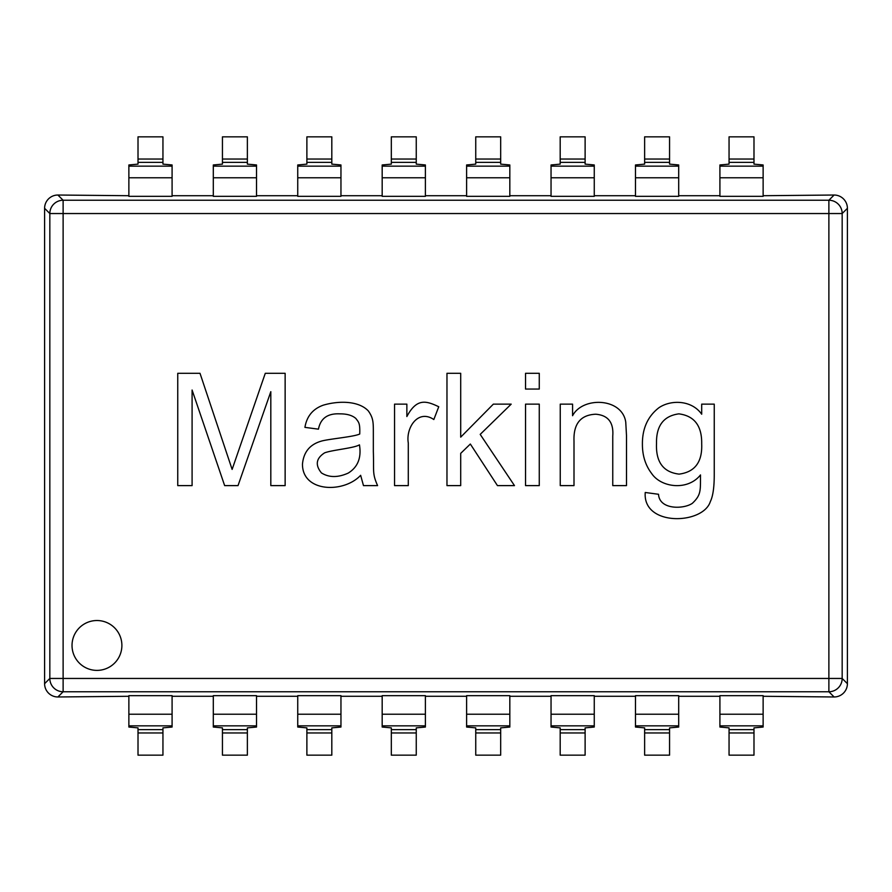 <?xml version="1.0" encoding="UTF-8"?>
<svg xmlns="http://www.w3.org/2000/svg" width="892" height="892" viewBox="0 0 892 892"><rect width="100%" height="100%" fill="white"/><g stroke="black" fill="none" stroke-linecap="round" stroke-linejoin="round"><path stroke-width="1.34" d="M57.891 195.025L63.12 200.243L828.88 200.243L828.88 213.545L842.171 213.545A13.302 13.291 -135 0 0 828.88 200.243L834.109 195.025A13.291 13.291 0 0 1 847.4 208.315L842.171 213.545L842.171 678.455L828.88 678.455L828.88 691.757A13.302 13.291 -45 0 0 842.171 678.455L847.4 683.685A13.291 13.291 0 0 1 834.109 696.975L828.88 691.757L63.12 691.757L57.891 696.975A13.291 13.291 0 0 1 44.6 683.685L49.829 678.455A13.302 13.291 45 0 0 63.12 691.757L63.12 678.455L49.829 678.455L49.829 213.545L63.12 213.545L63.12 678.455L828.88 678.455L828.88 213.545L63.12 213.545L63.12 200.243A13.302 13.291 135 0 0 49.829 213.545L44.6 208.315A13.291 13.291 0 0 1 57.891 195.025L128.872 195.716M172.089 195.716L213.3 195.716M256.517 195.716L297.738 195.716M340.956 195.716L382.177 195.716M425.395 195.716L466.605 195.716M509.823 195.716L551.044 195.716M594.262 195.716L635.483 195.716M678.701 195.716L719.911 195.716M763.128 195.716L834.109 195.025M121.892 645.451A24.931 24.931 0 0 0 84.495 623.865A24.931 24.931 0 0 0 84.495 667.049A24.931 24.931 0 0 0 121.892 645.451M192.092 390.027L192.092 485.616L177.753 485.616L177.753 373.302L200.009 373.302L232.121 469.415L265.281 373.302L285.139 373.302L285.139 485.616L270.811 485.616L270.811 391.677L238.019 485.616L224.65 485.616L192.092 390.027M377.595 485.616L363.479 485.616L360.647 475.313C343.688 493.432 302.388 492.417 302.466 464.186C303.603 451.72 310.271 443.926 322.48 440.815C331.746 438.641 353.934 436.779 359.744 434.014C360.112 422.864 358.695 422.317 355.863 418.482C352.307 415.371 347.01 413.832 339.952 413.855C327.71 413.241 320.54 418.337 318.455 429.163L304.93 427.368C306.77 416.296 312.869 408.904 323.227 405.191C337.867 400.809 358.361 400.374 368.34 410.944C373.369 418.125 373.335 422.262 373.335 433.044L373.335 451.419C374.049 471.5 372.053 473.106 377.595 485.616M433.824 419.53C418.002 408.804 405.693 427.892 408.291 442.978L408.291 485.616L394.543 485.616L394.543 404.143L406.863 404.143L406.863 416.542C416.865 397.709 426.432 400.898 438.752 406.752L433.824 419.53M460.707 453.359L460.707 485.616L446.97 485.616L446.97 373.302L460.707 373.302L460.707 437.147L493.343 404.143L511.194 404.143L480.197 434.393L514.483 485.616L497.457 485.616L470.34 444.026L460.707 453.359M539.27 373.302L539.27 389.057L525.533 389.057L525.533 373.302L539.27 373.302M539.27 404.143L539.27 485.616L525.533 485.616L525.533 404.143L539.27 404.143M612.759 485.616L612.759 436.032C613.774 422.473 608.099 415.204 595.733 414.223C580.603 414.869 573.355 423.834 574.002 441.105L574.002 485.616L560.254 485.616L560.254 404.143L572.575 404.143L572.575 415.717C582.643 396.36 622.203 397.654 625.749 422.139L626.496 435.508L626.496 485.616L612.759 485.616M701.692 404.143L714.247 404.143L714.247 474.566C714.258 487.244 712.964 496.231 710.355 501.527C703.197 524.73 642.508 526.782 645.239 492.484L658.53 494.279C659.366 509.923 683.707 509.332 692.359 503.311C701.424 494.781 700.354 490.299 700.499 474.934C687.71 491.046 661.128 487.634 651.662 473.518C645.496 465.434 642.418 455.723 642.407 444.394C642.229 428.628 647.737 416.408 658.909 407.733C671.185 399.404 691.891 400.162 701.692 414.223L701.692 404.143M57.891 696.975L128.872 696.284M763.128 696.284L834.109 696.975M719.911 696.284L678.701 696.284M635.483 696.284L594.262 696.284M551.044 696.284L509.823 696.284M466.605 696.284L425.395 696.284M382.177 696.284L340.956 696.284M297.738 696.284L256.517 696.284M213.3 696.284L172.089 696.284M44.6 208.315L44.6 683.685M213.3 196.329L256.517 196.329L256.517 164.964L247.374 164.128L247.374 159.044L222.442 159.044L222.442 164.128L213.3 164.964L213.3 196.329M382.177 196.329L425.395 196.329L425.395 164.964L416.252 164.128L416.252 159.044L391.32 159.044L391.32 164.128L382.177 164.964L382.177 196.329M551.044 196.329L594.262 196.329L594.262 164.964L585.119 164.128L585.119 159.044L560.187 159.044L560.187 164.128L551.044 164.964L551.044 196.329M719.911 196.329L763.128 196.329L763.128 164.964L753.985 164.128L753.985 159.044L729.054 159.044L729.054 164.128L719.911 164.964L719.911 196.329M635.483 196.329L678.701 196.329L678.701 164.964L669.558 164.128L669.558 159.044L644.626 159.044L644.626 164.128L635.483 164.964L635.483 196.329M466.605 196.329L509.823 196.329L509.823 164.964L500.68 164.128L500.68 159.044L475.748 159.044L475.748 164.128L466.605 164.964L466.605 196.329M297.738 196.329L340.956 196.329L340.956 164.964L331.813 164.128L331.813 159.044L306.881 159.044L306.881 164.128L297.738 164.964L297.738 196.329M128.872 196.329L172.089 196.329L172.089 164.964L162.946 164.128L162.946 159.044L138.015 159.044L138.015 164.128L128.872 164.964L128.872 196.329M847.4 683.685L847.4 208.315M753.985 732.956L753.985 727.872L763.128 727.036L763.128 695.671L719.911 695.671L719.911 727.036L729.054 727.872L729.054 755.156L753.985 755.156L753.985 732.956L729.054 732.956M669.558 732.956L669.558 727.872L678.701 727.036L678.701 695.671L635.483 695.671L635.483 727.036L644.626 727.872L644.626 755.156L669.558 755.156L669.558 732.956L644.626 732.956M585.119 732.956L585.119 727.872L594.262 727.036L594.262 695.671L551.044 695.671L551.044 727.036L560.187 727.872L560.187 755.156L585.119 755.156L585.119 732.956L560.187 732.956M500.68 732.956L500.68 727.872L509.823 727.036L509.823 695.671L466.605 695.671L466.605 727.036L475.748 727.872L475.748 755.156L500.68 755.156L500.68 732.956L475.748 732.956M416.252 732.956L416.252 727.872L425.395 727.036L425.395 695.671L382.177 695.671L382.177 727.036L391.32 727.872L391.32 755.156L416.252 755.156L416.252 732.956L391.32 732.956M331.813 732.956L331.813 727.872L340.956 727.036L340.956 695.671L297.738 695.671L297.738 727.036L306.881 727.872L306.881 755.156L331.813 755.156L331.813 732.956L306.881 732.956M247.374 732.956L247.374 727.872L256.517 727.036L256.517 695.671L213.3 695.671L213.3 727.036L222.442 727.872L222.442 755.156L247.374 755.156L247.374 732.956L222.442 732.956M162.946 732.956L162.946 727.872L172.089 727.036L172.089 695.671L128.872 695.671L128.872 727.036L138.015 727.872L138.015 755.156L162.946 755.156L162.946 732.956L138.015 732.956M138.015 159.044L138.015 136.844L162.946 136.844L162.946 159.044M306.881 159.044L306.881 136.844L331.813 136.844L331.813 159.044M475.748 159.044L475.748 136.844L500.68 136.844L500.68 159.044M644.626 159.044L644.626 136.844L669.558 136.844L669.558 159.044M729.054 159.044L729.054 136.844L753.985 136.844L753.985 159.044M560.187 159.044L560.187 136.844L585.119 136.844L585.119 159.044M391.32 159.044L391.32 136.844L416.252 136.844L416.252 159.044M222.442 159.044L222.442 136.844L247.374 136.844L247.374 159.044M321.432 472.916C329.014 477.666 337.957 477.722 348.248 473.072C357.826 467.14 361.561 457.741 359.454 444.84C353.834 448.241 332.694 449.847 324.643 452.835C316.08 458.31 315.01 465.011 321.432 472.916M656.512 443.424C655.731 461.978 663.247 472.214 679.068 474.12C694.879 472.102 702.428 462.023 701.692 443.87C701.993 425.863 694.377 415.85 678.845 413.855C663.603 415.94 656.166 425.796 656.512 443.424M162.946 729.634L138.015 729.634M172.089 725.843L128.872 725.843M172.089 714.224L128.872 714.224M247.374 729.634L222.442 729.634M256.517 725.843L213.3 725.843M256.517 714.224L213.3 714.224M331.813 729.634L306.881 729.634M340.956 725.843L297.738 725.843M340.956 714.224L297.738 714.224M416.252 729.634L391.32 729.634M425.395 725.843L382.177 725.843M425.395 714.224L382.177 714.224M500.68 729.634L475.748 729.634M509.823 725.843L466.605 725.843M509.823 714.224L466.605 714.224M585.119 729.634L560.187 729.634M594.262 725.843L551.044 725.843M594.262 714.224L551.044 714.224M669.558 729.634L644.626 729.634M678.701 725.843L635.483 725.843M678.701 714.224L635.483 714.224M753.985 729.634L729.054 729.634M763.128 725.843L719.911 725.843M763.128 714.224L719.911 714.224M172.089 166.157L128.872 166.157M162.946 162.366L138.015 162.366M172.089 177.776L128.872 177.776M340.956 166.157L297.738 166.157M331.813 162.366L306.881 162.366M340.956 177.776L297.738 177.776M509.823 166.157L466.605 166.157M500.68 162.366L475.748 162.366M509.823 177.776L466.605 177.776M678.701 166.157L635.483 166.157M669.558 162.366L644.626 162.366M678.701 177.776L635.483 177.776M763.128 166.157L719.911 166.157M753.985 162.366L729.054 162.366M763.128 177.776L719.911 177.776M594.262 166.157L551.044 166.157M585.119 162.366L560.187 162.366M594.262 177.776L551.044 177.776M425.395 166.157L382.177 166.157M416.252 162.366L391.32 162.366M425.395 177.776L382.177 177.776M256.517 166.157L213.3 166.157M247.374 162.366L222.442 162.366M256.517 177.776L213.3 177.776"/></g></svg>
